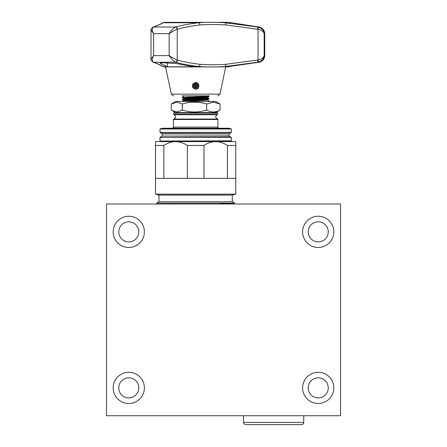<?xml version="1.0" encoding="UTF-8"?>
<svg xmlns="http://www.w3.org/2000/svg" width="447" height="447" viewBox="0 0 447 447"><rect width="100%" height="100%" fill="white"/><g stroke="black" fill="none" stroke-linecap="round" stroke-linejoin="round"><path stroke-width="0.67" d="M128.775 372.273A15.6 15.6 0 0 0 113.175 387.873A15.6 15.6 0 0 0 128.775 403.479A15.6 15.6 0 0 0 144.381 387.873A15.6 15.6 0 0 0 128.775 372.273M318.225 216.259A15.6 15.6 0 0 0 302.619 231.859A15.6 15.6 0 0 0 318.225 247.465A15.6 15.6 0 0 0 333.825 231.859A15.6 15.6 0 0 0 318.225 216.259M318.225 372.273A15.6 15.6 0 0 0 302.619 387.873A15.6 15.6 0 0 0 318.225 403.479A15.6 15.6 0 0 0 333.825 387.873A15.6 15.6 0 0 0 318.225 372.273M128.775 216.259A15.6 15.6 0 0 0 113.175 231.859A15.6 15.6 0 0 0 128.775 247.465A15.6 15.6 0 0 0 144.381 231.859A15.6 15.6 0 0 0 128.775 216.259M128.775 241.888A10.03 10.03 0 0 1 118.746 231.859A10.03 10.03 0 0 1 128.775 221.829A10.03 10.03 0 0 1 138.805 231.859A10.03 10.03 0 0 1 128.775 241.888M318.225 397.903A10.03 10.03 0 0 1 308.195 387.873A10.03 10.03 0 0 1 318.225 377.844A10.03 10.03 0 0 1 328.254 387.873A10.03 10.03 0 0 1 318.225 397.903M318.225 241.888A10.03 10.03 0 0 1 308.195 231.859A10.03 10.03 0 0 1 318.225 221.829A10.03 10.03 0 0 1 328.254 231.859A10.03 10.03 0 0 1 318.225 241.888M128.775 397.903A10.03 10.03 0 0 1 118.746 387.873A10.03 10.03 0 0 1 128.775 377.844A10.03 10.03 0 0 1 138.805 387.873A10.03 10.03 0 0 1 128.775 397.903M340.508 415.732L340.508 204L106.492 204L106.492 415.732L340.508 415.732M187.321 145.454L187.321 178.37L203.961 178.37L203.961 145.454L187.321 145.454C183.644 143.012 179.733 141.727 175.582 141.598L155.522 141.598L155.522 145.454L163.842 145.454C167.513 143.012 171.43 141.721 175.582 141.598L235.759 141.598L235.759 145.454L227.439 145.454L227.439 178.37L235.759 178.37L235.759 145.454M203.961 145.454C207.631 143.012 211.548 141.721 215.7 141.598C219.846 141.727 223.763 143.012 227.439 145.454M155.522 145.454L155.522 178.37L163.842 178.37L163.842 145.454M187.321 178.37L163.842 178.37M227.439 178.37L203.961 178.37M158.976 195.088L232.306 195.088L232.306 201.77L158.976 201.77L158.976 195.088L155.522 194.16L235.759 194.16L235.759 178.37M158.976 201.77L156.634 203.122L234.641 203.122L232.306 201.77M220.159 203.491L234.597 204M175.582 141.598L215.7 141.598M162.183 128.233L229.099 128.233L162.239 128.222L159.981 128.993L160.093 132.575L231.188 132.575L229.182 133.731L162.099 133.731L160.093 132.575M219.041 128.222L172.24 128.222C173.218 127.73 173.587 127.356 173.352 127.11L217.929 127.11C217.695 127.356 218.063 127.73 219.041 128.222M173.687 113.069L217.594 113.069L217.147 112.622L174.134 112.622L173.687 113.069L174 114.723C176.14 116.309 176.051 117.757 173.727 119.053L173.352 119.494L173.352 127.11M195.618 82.527L195.618 83.645A2.229 2.229 0 0 0 193.713 86.992A2.229 2.229 0 0 0 197.568 86.992A2.229 2.229 0 0 0 195.663 83.645L195.663 82.527M195.618 82.751A3.118 3.118 0 0 0 192.942 87.439A3.118 3.118 0 0 0 198.339 87.439A3.118 3.118 0 0 0 195.663 82.751M192.981 83.846C191.662 86.679 192.551 88.467 195.641 89.216C199.988 89.355 199.943 82.337 195.641 82.527L192.981 83.846A3.341 3.341 0 0 1 193.462 83.338M171.911 110.504L177.113 111.968L182.27 110.085C190.433 112.566 198.569 112.566 206.682 110.085C211.135 112.566 215.588 112.566 220.053 110.085L215.7 112.622L175.582 112.622L171.229 110.085L171.229 104.011L177.09 102.128L182.27 104.011C190.377 101.53 198.518 101.53 206.682 104.011L213.364 102.123L220.053 104.011L215.7 101.48L175.582 101.48L171.911 103.598M220.053 110.085L220.053 104.011M206.682 110.085L206.682 104.011M182.27 110.085L182.27 104.011M182.27 95.898L195.641 95.898L182.27 95.898M209.012 95.898L195.641 95.898L195.641 96.211M163.166 22.752L164.803 22.35L207.922 22.35M209.118 22.35L213.387 22.35M214.644 22.35L226.478 22.35L231.635 22.752L225.21 22.752L258.394 27.155C261.892 28.396 263.814 30.558 264.149 33.648C263.669 31.586 261.635 30.145 258.042 29.318L225.763 24.954C216.482 24.389 207.889 24.389 199.977 24.954C191.221 26.027 183.711 27.451 177.453 29.239L177.23 29.318C174.844 30.145 172.156 31.586 169.156 33.648C171.229 30.558 173.252 28.396 175.224 27.155L175.509 27.038C181.935 25.244 189.645 23.82 198.636 22.752C206.592 22.149 215.448 22.149 225.21 22.752A2.229 0.838 95.3 0 1 225.763 24.954M199.977 24.954A2.229 1.363 83.8 0 0 198.636 22.752L163.077 22.752C164.842 22.149 164.842 22.149 163.077 22.752C161.568 23.82 158.406 25.244 153.606 27.038L153.304 27.155C151.773 28.396 151.879 30.558 153.617 33.648L151.002 30.184L150.997 59.093L153.617 55.629C151.879 58.719 151.773 60.881 153.304 62.122L153.606 62.239C158.406 64.033 161.568 65.458 163.077 66.525C164.842 67.128 164.842 67.128 163.077 66.525C164.842 67.128 164.842 67.128 163.077 66.525A2.229 2.201 121.9 0 1 162.194 66.206L164.317 66.927M169.156 55.629C172.156 57.691 174.844 59.133 177.23 59.959L177.453 60.038C183.711 61.826 191.221 63.256 199.977 64.323C207.889 64.888 216.482 64.888 225.763 64.323L258.042 59.959C261.635 59.133 263.669 57.691 264.149 55.629C263.814 58.719 261.892 60.881 258.394 62.122L225.21 66.525C215.488 67.128 206.631 67.128 198.636 66.525C189.645 65.458 181.935 64.033 175.509 62.239L175.224 62.122C173.252 60.881 171.229 58.719 169.156 55.629L153.617 55.629L153.617 33.648L169.156 33.648L169.156 55.629M160.702 63.535L160.227 63.223L160.523 62.971L163.317 62.748L176.179 63.535L194.121 66.826L167.474 66.826L160.702 63.535L160.702 62.926M167.474 62.748L167.474 66.826L163.077 66.525M164.312 66.927L207.956 66.927M209.157 66.927L213.431 66.927M214.677 66.927L229.071 66.826L225.322 66.826L259.076 62.239L257.807 62.239L257.651 60.038M255.265 62.803L254.829 62.859M254.08 62.96L253.388 63.055M252.32 63.2L251.365 63.34M250.041 63.535L229.311 66.458M153.304 62.122A2.229 1.956 119 0 1 152.556 61.893M177.453 60.038A2.229 1.81 -75.2 0 1 175.509 62.239L153.606 62.239A2.229 1.995 109.3 0 1 152.829 62.021M258.394 62.122L258.042 59.959L258.042 29.318L258.394 27.155M228.747 66.525L225.21 66.525A2.229 0.838 -95.3 0 0 225.763 64.323M191.327 66.525L198.636 66.525A2.229 1.363 -83.8 0 0 199.977 64.323M175.224 62.122A2.229 1.788 -67.2 0 0 177.23 59.959L177.23 29.318A2.229 1.788 67.2 0 0 175.224 27.155M163.077 22.752A2.229 2.201 -121.9 0 0 162.194 23.071M177.453 29.239A2.229 1.81 75.2 0 0 175.509 27.038L153.606 27.038A2.229 1.995 -109.3 0 0 152.829 27.256M153.304 27.155A2.229 1.956 -119 0 0 152.556 27.384L153.092 27.138C157.785 25.384 160.825 24.026 162.211 23.06L164.317 22.35M264.73 33.648L264.73 55.629L264.149 55.629L264.149 33.648L264.73 33.648C264.468 30.061 262.579 27.859 259.076 27.038L257.807 27.038L257.651 29.239M208.961 96.641L182.309 97.742M208.961 98.871L182.303 99.966M182.32 99.625L208.984 98.53M182.32 97.396L208.967 96.301M209.012 96.301L207.883 97.29L183.399 98.385L182.281 97.759M209 98.871L207.883 99.513L183.393 100.614L183.382 101.229M182.935 101.48L207.877 100.117M183.426 98.983L207.872 97.887M196.457 83.796L196.457 87.947M197.205 84.287L197.205 87.456M194.076 84.287L194.076 87.456M194.825 83.796L194.825 87.947M195.641 82.527L195.641 88.098M188.952 97.368L188.952 97.044M188.952 96.418L188.952 95.898M195.641 97.183L195.641 96.859M202.329 96.999L202.329 96.669M301.507 424.65L245.789 424.65C242.693 423.549 244.012 423.091 243.559 422.421L303.736 422.421C303.306 423.08 304.552 423.588 301.507 424.65M229.099 141.587L231.138 141.045L160.143 141.045L162.183 141.587M229.182 133.731L229.071 135.894L231.3 137.441L231.3 140.827L160.143 141.045M231.3 137.441L159.981 137.441L159.981 140.827M231.188 137.246L159.981 137.441M229.182 136.089L162.099 136.089L160.093 137.246M229.071 135.894L162.099 136.089M229.071 133.921L162.211 133.921L162.211 135.894M229.099 128.233L231.3 128.993L231.3 132.379L159.981 132.379M231.3 128.993L159.981 128.993M231.138 128.775L160.143 128.775M217.594 113.069L217.276 114.723C215.141 116.309 215.23 117.757 217.555 119.053L217.929 119.494L173.352 119.494M217.555 119.053L173.727 119.053M217.276 114.723L174 114.723M217.594 114.298L173.687 114.298M165.552 66.927L171.335 94.133L219.946 94.133L225.729 66.927M220.159 204L220.159 203.122M171.123 204L171.123 203.122M155.522 194.16L155.522 178.37M232.306 195.088L235.759 194.16M234.641 203.966L234.641 203.122M156.634 204L156.634 203.122M217.929 119.494L217.929 127.11M219.946 94.133L217.767 95.898M171.335 94.133L173.514 95.898M264.73 55.629C264.468 59.216 262.579 61.418 259.076 62.239M229.071 66.486L229.071 66.826M231.635 22.752L259.076 27.038M150.997 59.093C150.522 59.183 151.047 60.121 152.578 61.909L153.092 62.139C157.785 63.893 160.825 65.251 162.211 66.217C160.825 65.251 157.785 63.893 153.092 62.139M163.166 66.525L164.412 66.921M162.211 23.06C160.825 24.026 157.785 25.384 153.092 27.138M150.997 30.184C150.522 30.094 151.047 29.156 152.578 27.368M182.27 97.412L182.27 97.742M182.27 99.642L182.27 99.966M209.012 98.53L209.012 98.854M209.012 100.759L209.012 101.083M183.382 96.155L183.382 96.764M183.382 98.385L183.382 98.999M207.9 97.278L207.9 97.887M207.9 99.508L207.9 100.117M182.488 95.647L183.399 96.172M183.399 100.631L182.281 99.983M207.883 101.743L209 101.1M207.883 100.094L209 100.743M183.399 98.983L182.281 99.625M207.883 97.871L209 98.513M183.399 96.753L182.281 97.396M207.883 95.641L209 96.284M188.952 98.033L188.952 98.647M188.952 99.273L188.952 99.597M188.952 100.262L188.952 101.48M202.329 97.625L202.329 98.239M202.329 98.899L202.329 99.223M202.329 99.849L202.329 100.469M202.329 101.128L202.329 101.458M303.736 415.732L303.736 422.421M243.559 415.732L243.559 422.421"/></g></svg>
